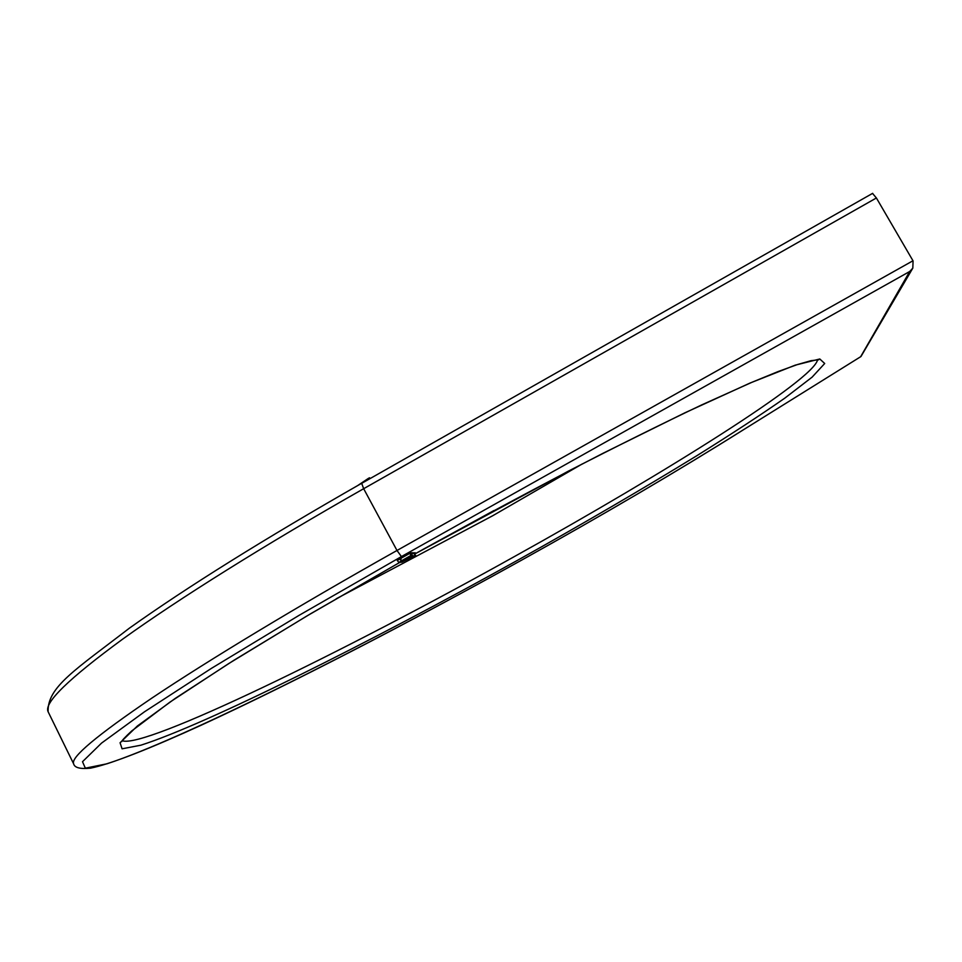 <?xml version="1.0" encoding="UTF-8"?>
<svg xmlns="http://www.w3.org/2000/svg" width="962" height="962" viewBox="0 0 962 962"><rect width="100%" height="100%" fill="white"/><g stroke="black" fill="none" stroke-linecap="round" stroke-linejoin="round"><path stroke-width="1.44" d="M73.773 764.105L73.629 763.828C70.479 757.491 96.681 735.497 152.261 697.835C208.862 659.98 297.39 606.421 396.993 550.48L401.431 556.577L298.917 615.439L211.231 668.482L144.468 711.808L101.539 743.109L82.504 761.712L85.353 768.181L106.938 763.804C181.397 739.574 359.56 650.192 521.188 560.377C603.619 514.538 677.26 471.272 742.111 430.579L742.82 430.146M742.436 430.375L860.966 356.529L912.649 268.422M872.57 193.446L876.394 197.98L913.07 260.918L912.818 268.133L909.715 271.488L401.431 556.577M400.637 561.159L401.142 558.213L409.752 553.39M400.613 561.303L411.652 555.062L400.613 561.303M398.713 562.241L397.21 560.389L401.082 558.573M411.652 555.062L411.123 552.501L397.21 560.389M410.954 555.375L409.632 553.174M401.647 562.265L415.608 555.206L402.308 561.796L412.842 555.447L401.647 562.265M400.481 562.421L399.855 561.808M414.887 555.375L413.876 553.03L411.483 554.256M402.212 561.411L402.056 560.774M357.852 485.461L368.326 478.415L368.494 479.413M368.326 478.415L369.552 477.777L368.362 478.643M369.336 477.994L369.853 478.655M414.033 553.39L415.079 552.669L413.876 553.03M411.363 553.631L413.023 552.597L411.303 553.378M414.382 554.196C479.064 518.386 541.979 484.728 603.114 453.246L684.836 412.842L749.939 383.092L795.201 365.163L819.792 358.982L824.699 363.492L812.12 377.14L784.751 398.184C760.281 415.223 730.964 434.403 696.813 455.723C642.363 489.105 582.635 523.941 517.616 560.257C369.107 642.82 206.289 724.326 140.897 745.189L122.078 748.809L120.07 742.748L137.338 726.033L175.385 698.304L233.982 660.233L310.594 613.768L400.204 562.157L307.203 615.8L228.607 663.648L169.961 702.104L131.614 731.036C125.06 737.145 121.765 740.68 121.717 741.642M876.394 197.98L363.66 488.708C265.007 544.684 177.91 599.398 122.739 639.081C68.639 678.715 43.759 702.921 48.1 711.712L48.304 712.12M742.339 430.459C677.404 471.212 603.691 514.514 521.212 560.365C408.826 622.787 291.113 683.778 201.335 725.144C151.046 748.087 111.688 763.828 90.572 768.157C80.219 769.191 74.567 767.748 73.629 763.828L48.1 711.712C47.27 686.916 75.685 669.588 129.305 628.234C187.157 587.036 264.61 538.732 361.676 483.285L363.66 488.708L396.993 550.48L912.974 260.762M582.202 463.973L492.76 515.704L336.183 598.809M122.258 740.752C144.577 749.025 344.047 651.683 514.935 556.264C665.379 472.727 814.129 379.533 817.592 359.728M872.666 193.326L361.808 483.273M860.653 356.71L909.715 271.488M414.394 554.22L568.542 471.043C617.592 445.827 661.94 423.797 701.611 404.954L751.995 382.263L778.162 371.536L797.474 364.538L811.074 360.666L818.722 359.788M742.628 430.267L860.966 356.529M422.739 549.555L494.035 510.485"/></g></svg>

